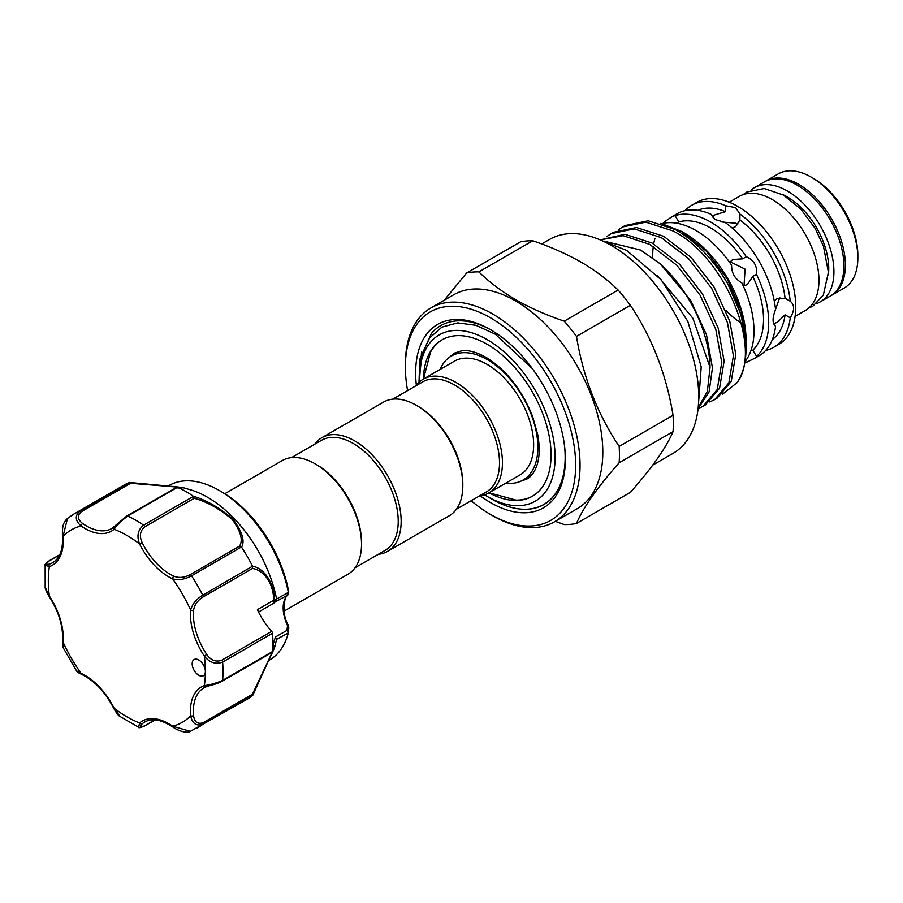 <?xml version="1.0" encoding="UTF-8"?>
<svg xmlns="http://www.w3.org/2000/svg" width="903" height="903" viewBox="0 0 903 903"><rect width="100%" height="100%" fill="white"/><g stroke="black" fill="none" stroke-linecap="round" stroke-linejoin="round"><path stroke-width="1.35" d="M241.451 547.004L191.56 575.809C184.878 579.421 178.568 580.437 172.631 578.846A52.938 30.567 60 0 1 154.368 565.255A52.938 30.567 60 0 1 139.593 543.978A111.058 64.124 -120 0 0 114.094 529.26A2.077 1.682 -130.4 0 1 114.421 526.686L126.533 516.302A2.077 1.196 60 0 1 126.826 515.974L175.961 487.755C183.851 488.433 183.851 488.173 175.961 486.977L130.63 483.274L129.648 482.45L183.388 487.722L177.631 487.202L127.741 516.008C121.747 520.5 117.198 524.914 114.094 529.26A52.938 30.567 60 0 1 81.067 525.986C75.186 520.749 74.746 515.839 79.746 511.256A123.519 71.314 60 0 0 73.899 514.044L123.801 485.227A123.519 71.314 60 0 1 129.535 482.484L176.943 486.841C185.499 488.083 185.792 488.218 177.801 487.27A123.519 71.314 60 0 1 193.321 496.221C206.415 500.138 219.621 507.779 232.94 519.157C242.23 531.675 245.108 541.01 241.586 547.184L239.532 546.146C243.257 540.231 240.808 531.314 232.184 519.417C219.395 508.694 206.731 501.65 194.201 498.298L144.773 526.833C140.021 530.817 139.164 536.122 142.2 542.726L139.593 543.978C136.545 536.077 137.877 529.801 143.577 525.151A2.077 1.196 60 0 1 144.006 525.523A2.077 1.196 60 0 1 144.773 526.833M130.63 483.274L81.202 511.809C77.037 515.692 77.534 519.597 82.692 523.548A50.861 29.359 -120 0 0 111.893 528.469L126.826 515.974A2.077 1.196 60 0 1 127.741 516.008A123.519 71.314 60 0 1 143.577 525.151L193.468 496.345L194.201 498.298M183.456 487.744L190.646 489.866A100.684 58.131 60 0 1 234.825 519.27A100.684 58.131 60 0 1 276.578 599.05L288.768 592.131A2.077 0.903 -10.1 0 0 288.768 592.052L287.831 594.975A2.077 1.682 -134 0 1 287.56 595.179L275.11 602.008M201.301 662.034A9.346 5.395 -120 0 0 194.1 659.54A9.346 5.395 -120 0 0 196.244 673.209A9.346 5.395 -120 0 0 203.446 675.715A9.346 5.395 -120 0 0 205.376 671.437A9.346 5.395 -120 0 0 201.301 662.034M142.2 542.726A50.861 29.359 -120 0 0 156.4 563.167A50.861 29.359 -120 0 0 173.94 576.227C179.008 578.191 184.404 577.672 190.104 574.68A2.077 1.196 60 0 1 191.176 575.324A2.077 1.196 60 0 1 191.56 575.809A123.519 71.314 60 0 1 202.757 595.201L252.558 566.181C259.692 567.152 273.011 576.328 274.715 600.224L276.578 599.05M288.283 592.097A100.684 58.131 -120 0 0 246.564 512.486A100.684 58.131 -120 0 0 219.327 490.498A100.684 58.131 -120 0 0 168.985 485.521L168.06 486.051M241.586 547.184A123.519 71.314 60 0 1 252.558 566.181M268.733 660.443L269.67 659.901A100.684 58.131 -120 0 0 288.283 632.947L276.611 639.347L274.76 646.943L273.112 644.573L275.37 637.055L276.611 639.347L274.76 646.943A2.077 1.637 16 0 1 274.749 646.988L274.749 646.988A2.077 1.637 16 0 1 274.128 647.778L272.887 644.708M287.854 625.136L288.802 627.517L288.283 632.947L286.928 630.384L287.56 625.644A31.142 17.981 60 0 1 287.56 595.179L288.768 592.131A97.14 56.088 -120 0 0 248.111 513.164A97.14 56.088 -120 0 0 221.833 491.943L219.327 490.498M224.802 493.738L282.278 460.553A65.648 37.903 60 0 1 315.102 463.803L316.569 464.65A63.571 36.707 60 0 1 361.527 542.511L361.527 544.216A65.648 37.903 60 0 1 347.926 574.263L284.05 611.139M315.102 463.803A65.648 37.903 60 0 1 361.527 544.216M416.385 405.334L417.852 406.181A63.571 36.707 -120 0 1 462.81 484.042L462.81 485.735A65.648 37.903 -120 0 0 416.385 405.334A65.648 37.903 -120 0 0 383.561 402.083L321.908 437.673A65.648 37.903 -120 0 0 314.763 444.197M378.334 554.318A65.648 37.903 -120 0 0 387.556 551.383L449.209 515.794A65.648 37.903 -120 0 0 462.81 485.735M387.556 551.383A65.648 37.903 -120 0 0 401.158 521.324A65.648 37.903 -120 0 0 372.499 455.259A65.648 37.903 -120 0 0 321.908 437.673M355.082 567.739L385.05 550.435A63.571 36.707 -120 0 0 398.223 521.324A63.571 36.707 -120 0 0 370.467 457.347A63.571 36.707 -120 0 0 321.479 440.314L291.511 457.629M392.794 399.149L422.762 381.845A63.571 36.707 60 0 1 471.761 398.878A63.571 36.707 60 0 1 499.506 462.855A63.571 36.707 60 0 1 486.345 491.954L456.365 509.258M416.046 385.728A65.648 37.903 60 0 1 423.191 379.192A65.648 37.903 60 0 1 473.782 396.789A65.648 37.903 60 0 1 502.44 462.855A65.648 37.903 60 0 1 488.85 492.903A65.648 37.903 60 0 1 479.617 495.837M440.077 369.451A71.619 41.346 60 0 1 451.41 356.019A71.619 41.346 60 0 1 506.594 375.208A71.619 41.346 60 0 1 537.861 447.278A71.619 41.346 60 0 1 523.018 480.069A71.619 41.346 60 0 1 505.725 483.161M461.952 350.759A71.619 41.346 -120 0 0 456.546 353.05L451.41 356.019M423.191 379.192L454.39 361.189A65.648 37.903 60 0 1 504.98 378.775A65.648 37.903 60 0 1 533.639 444.84A65.648 37.903 60 0 1 520.038 474.899L488.85 492.903M489.099 492.756L516.019 500.127A90.3 52.137 -120 0 0 532.657 496.074M423.383 379.091A90.3 52.137 60 0 1 442.064 339.844A90.3 52.137 60 0 1 511.651 364.033A90.3 52.137 60 0 1 551.067 454.909A90.3 52.137 60 0 1 532.364 496.244A90.3 52.137 60 0 1 489.042 492.801M419.376 381.992A96.011 55.433 60 0 1 419.319 378.842A96.011 55.433 60 0 1 487.214 339.652A96.011 55.433 60 0 1 555.108 457.234A96.011 55.433 60 0 1 487.214 496.436A96.011 55.433 60 0 1 484.516 494.821M564.601 446.579A103.123 59.542 60 0 1 565.154 457.234A103.123 59.542 60 0 1 543.798 504.45A103.123 59.542 60 0 1 492.237 499.336L487.214 496.436M419.319 378.842L421.972 354.19L429.681 337.812L441.883 327.134L457.674 322.879L475.949 325.306L495.408 334.257L532.33 368.593M765.089 181.526A65.908 38.05 60 0 1 765.812 181.085A65.908 38.05 60 0 1 798.771 184.359A65.908 38.05 60 0 1 841.822 242.433A65.908 38.05 60 0 1 831.719 295.247A65.908 38.05 60 0 1 830.986 295.653M765.812 181.085L778.284 173.884A65.908 38.05 60 0 1 811.244 177.146L811.244 177.146A65.908 38.05 60 0 1 857.85 257.874A65.908 38.05 60 0 1 844.203 288.046L831.719 295.247M813.445 178.422L811.244 177.146L813.445 178.422A62.792 36.255 60 0 1 857.85 255.335L857.85 257.874M816.447 303.611A65.908 38.05 -120 0 0 820.274 301.862A65.908 38.05 -120 0 0 830.376 249.047A65.908 38.05 -120 0 0 787.314 190.962A65.908 38.05 -120 0 0 754.366 187.7A65.908 38.05 -120 0 0 750.935 190.138M820.274 301.862L830.252 296.094A65.908 38.05 -120 0 0 840.354 243.279A65.908 38.05 -120 0 0 797.304 185.205A65.908 38.05 -120 0 0 764.344 181.932L754.366 187.7M828.39 274.817A58.605 33.84 -120 0 0 787.314 196.933A58.605 33.84 -120 0 0 781.851 194.19M721.881 222.014L735.652 223.21L737.841 224.926M600.258 239.893L623.126 235.66L649.708 244.386L676.9 265.324L700.062 295.157L715.774 329.29L721.768 362.464L717.23 389.554L702.974 406.384L698.087 408.653L709.092 391.913L712.456 367.826L706.473 334.663L690.75 300.53L660.375 263.913L640.599 250.041L606.884 241.857M618.228 229.983L622.675 226.935L645.826 222.161L673.017 230.942C725.199 256.971 763.001 349.235 736.95 382.77L722.479 394.227M727.852 283.982A97.772 56.449 60 0 1 746.036 348.445L741.318 315.237L727.852 283.982C713.539 259.522 696.044 241.383 675.365 229.588L648.173 220.806L625.023 225.581L622.675 226.935M702.974 406.384L705.322 405.018L719.578 388.2L724.116 361.11L718.122 327.936L702.41 293.802L679.248 263.969L652.056 243.031L624.876 234.261L600.247 239.882M606.579 236.71L611.026 233.663L634.177 228.888L661.368 237.67L688.549 258.597L711.711 288.429L727.423 322.563L733.417 355.737L728.879 382.827L714.623 399.657L709.735 401.925M714.623 399.657L716.971 398.302L731.227 381.472L735.764 354.382L729.771 321.208L714.059 287.075L690.897 257.242L663.716 236.304L636.525 227.533L613.363 232.308L611.026 233.663M660.375 263.913A97.772 56.449 60 0 1 710.051 367.295L707.376 391.36L698.188 407.704M660.872 223.334L681.821 231.54L706.36 251.169L727.22 278.846L741.149 310.372L746.013 342.824M746.036 340.928L746.036 339.765A87.139 50.308 60 0 0 684.418 233.042L681.821 231.54M662.147 223.594A82.004 47.34 60 0 1 696.01 230.536A82.004 47.34 60 0 1 731.611 265.2C731.52 273.067 734.918 278.937 741.781 282.808A82.004 47.34 60 0 1 744.998 361.595M677.385 223.334L678.763 221.969A74.735 43.152 60 0 1 742.627 258.834L732.739 259.511L729.658 262.389M743.237 285.912L747.278 284.682L752.797 276.453A74.735 43.152 60 0 1 752.797 350.206L750.924 350.714M678.763 221.969L675.094 215.614A82.004 47.34 60 0 1 710.695 222.07A82.004 47.34 60 0 1 746.296 256.723L742.627 258.834M675.094 215.614L672.633 216.314L677.036 213.763A82.004 47.34 60 0 1 710.842 214.192L715.097 219.519L725.222 222.499A82.004 47.34 60 0 1 775.564 309.695C772.257 317.8 772.257 323.342 775.564 326.299A82.004 47.34 60 0 1 759.028 355.793L754.626 358.333L756.725 356.629L752.797 350.206M652.745 257.784A82.004 47.34 60 0 1 653.287 246.451M653.682 243.945A82.004 47.34 60 0 1 654.935 238.46M663.016 223.391A82.004 47.34 60 0 1 664.924 221.495L665.748 222.917M672.633 216.314L664.924 221.495M773.645 323.748L777.212 322.337L785.068 314.831L790.249 317.822A82.004 47.34 60 0 1 773.713 347.316A82.004 47.34 60 0 1 765.71 350.409M732.164 228.007L735.652 226.619L739.907 220.005A74.735 43.152 60 0 1 785.068 298.227L777.212 298.6L774.266 300.936M697.782 210.354A74.735 43.152 60 0 1 725.527 211.697L715.097 214.756L712.095 217.138M739.907 220.106L739.907 214.022L735.652 207.656L725.527 205.715L725.527 211.697M685.038 210.681A82.004 47.34 60 0 1 691.709 205.297L696.755 202.385A82.004 47.34 60 0 1 737.751 206.437A82.004 47.34 60 0 1 791.321 278.7A82.004 47.34 60 0 1 778.758 344.404L773.713 347.316M691.709 205.297A82.004 47.34 60 0 1 725.527 205.715M741.126 322.981A65.908 38.05 60 0 1 725.798 310.361M729.195 202.227L739.388 196.346A65.908 38.05 60 0 1 772.347 199.608A65.908 38.05 60 0 1 815.409 257.694A65.908 38.05 60 0 1 805.295 310.508L795.103 316.389M618.126 290.055C607.708 279.806 595.37 270.494 581.092 262.141C566.486 253.845 550.379 246.722 532.759 240.762A138.407 79.915 -120 0 0 520.512 241.857L466.614 272.977A138.407 79.915 60 0 1 478.861 271.882C489.178 282.052 501.515 291.353 515.884 299.785C530.366 308.025 546.473 315.158 564.228 321.163A138.407 79.915 60 0 1 576.475 336.401L630.373 305.293A138.407 79.915 -120 0 0 618.126 290.055L564.228 321.163M554.476 521.832L577.22 508.705A123.519 71.314 -120 0 0 596.161 409.725A123.519 71.314 -120 0 0 515.466 300.88A123.519 71.314 -120 0 0 453.712 294.762L430.957 307.9A123.519 71.314 60 0 1 492.711 314.018A123.519 71.314 60 0 1 573.405 422.864A123.519 71.314 60 0 1 554.476 521.832A123.519 71.314 60 0 1 492.711 515.715L490.51 514.45A120.404 69.52 -120 0 0 575.651 465.293A120.404 69.52 -120 0 0 490.51 317.833A120.404 69.52 -120 0 0 405.368 366.99A120.404 69.52 -120 0 0 407.603 390.604M444.253 300.225L466.614 272.977M471.174 500.714A120.404 69.52 -120 0 0 490.51 514.45L492.711 515.715M405.368 366.99L405.368 364.44A123.519 71.314 60 0 1 430.957 307.9M541.687 243.968L549.634 239.385A123.519 71.314 60 0 1 611.387 245.503A123.519 71.314 60 0 1 692.082 354.337A123.519 71.314 60 0 1 673.153 453.317L652.734 465.101M416.362 385.288A105.877 61.122 60 0 1 490.51 329.697L490.51 329.697A105.877 61.122 60 0 1 565.368 459.356A105.877 61.122 60 0 1 490.51 502.587A105.877 61.122 60 0 1 480.159 495.781M501.515 504.009A103.258 59.621 -120 0 0 565.368 458.284M419.342 382.025L421.543 351.944M491.435 330.238A103.258 59.621 -120 0 0 431.42 333.433L419.839 359.236L418.992 382.341M543.854 504.416A103.123 59.542 -120 0 0 543.911 504.382A103.123 59.542 -120 0 0 565.199 453.453M478.861 271.882L532.759 240.762M619.165 462.742L673.051 431.634A138.407 79.915 -120 0 0 673.051 415.301L619.165 446.409A138.407 79.915 60 0 1 619.165 462.742C597.549 487.191 583.315 507.43 576.475 523.469A138.407 79.915 60 0 1 564.228 524.564L555.3 521.358M673.051 431.634C666.211 447.674 651.989 467.912 630.373 492.349L576.475 523.469M673.051 415.301C666.369 374.508 652.135 337.846 630.373 305.293M576.475 336.401C583.169 377.194 597.391 413.856 619.165 446.409M739.907 214.022A82.004 47.34 60 0 1 790.249 301.218L784.978 298.182M785.068 314.831A74.735 43.152 60 0 1 772.358 339.539M790.249 317.822C794.708 310.384 794.708 304.853 790.249 301.218M752.797 276.453L756.466 274.331A82.004 47.34 60 0 1 756.466 356.55M745.472 360.997L746.296 362.419A82.004 47.34 60 0 1 744.783 362.859M779.774 297.55L774.311 312.833M756.466 274.331C757.369 265.99 753.971 260.12 746.296 256.723M746.296 362.419L754.626 358.333M730.109 261.757L745.099 269.15L744.004 285.822M746.036 348.445A97.772 56.449 60 0 1 736.95 382.77M657.452 275.596L692.849 318.217L710.051 367.295M419.319 374.903L419.342 373.244M442.357 339.663A90.3 52.137 -120 0 0 430.528 352.046L423.451 379.046M523.018 480.069L528.165 477.1A71.619 41.346 -120 0 0 532.86 473.567M272.525 651.684L273.902 648.207A2.077 2.02 19.7 0 0 274.715 647.067C273.011 652.214 259.692 678.334 252.558 695.581A123.519 71.314 60 0 1 247.32 699.17L190.352 731.351L172.631 726.215A2.077 1.061 125 0 0 172.902 727.062C178.862 731.374 187.564 733.45 190.352 731.351M203.006 597.018C197.565 600.461 194.416 604.863 193.581 610.247A50.861 29.359 -120 0 0 206.731 654.483C210.918 660.409 215.941 662.317 221.777 660.206L271.69 631.389A50.861 29.359 60 0 1 257.423 609.649L273.902 600.145C272.537 577.164 259.398 569.206 252.434 568.484L203.006 597.018A2.077 1.196 60 0 0 202.757 595.201C196.29 599.174 192.249 604.13 190.657 610.078A2.077 1.321 5.5 0 0 193.581 610.247M206.302 686.72A50.861 29.359 -120 0 0 203.92 687.86A50.861 29.359 -120 0 0 193.581 715.616C194.416 722.05 197.554 724.432 203.006 722.772L252.434 694.238L272.288 652.226M203.92 687.86L206.505 686.664C212.634 684.53 215.569 684.643 222.206 681.178A2.077 1.196 -120 0 1 221.777 681.268L206.731 686.562A2.077 1.682 -109.6 0 1 204.338 685.558C209.654 685.038 215.761 683.311 222.635 680.377L272.537 651.56A2.077 1.196 60 0 1 272.119 652.361L222.206 681.178A2.077 1.196 -120 0 0 222.635 680.377A123.519 71.314 60 0 0 222.635 662.091C215.749 664.687 209.654 662.7 204.338 656.12L206.731 654.483M252.558 695.581L202.757 724.308C196.278 726.351 192.249 723.506 190.657 715.797A52.938 30.567 60 0 1 204.338 685.558A111.058 64.124 -120 0 0 205.376 671.437A111.058 64.124 -120 0 0 204.338 656.12A52.938 30.567 60 0 1 190.657 610.078A111.058 64.124 -120 0 0 172.631 578.846A2.077 1.321 114.5 0 1 173.94 576.227M271.69 631.389A2.077 1.196 60 0 1 272.537 633.274A123.519 71.314 60 0 1 272.537 651.56M67.477 518.457L63.041 536.393A2.077 1.061 175 0 1 62.442 535.727C62.239 526.562 63.063 522.498 67.477 518.469M81.202 511.809A2.077 1.196 60 0 0 79.746 511.256L129.535 482.484M45.184 586.905L49.089 596.375C46.2 591.318 44.89 588.158 45.184 586.905L45.15 565.289L49.36 566.644A2.077 1.682 -109.6 0 1 49.902 563.946A50.861 29.359 -120 0 0 52.713 562.648C59.959 558.415 63.199 549.442 62.442 535.727M82.692 523.548A2.077 1.061 -55 0 0 81.067 525.986A111.058 64.124 -120 0 0 63.041 536.393A52.938 30.567 60 0 1 49.36 566.644A111.058 64.124 -120 0 0 49.36 596.082A52.938 30.567 60 0 1 63.041 642.123L62.95 647.349L76.495 670.805L81.067 673.345A2.077 1.321 114.5 0 0 81.676 674.394C78.516 672.916 76.789 671.719 76.495 670.805M49.089 596.375C59 611.986 63.447 626.885 62.442 641.074A2.077 1.321 -174.5 0 0 63.041 642.123A111.058 64.124 -120 0 0 81.067 673.345A52.938 30.567 60 0 1 114.094 708.212L119.952 716.418L138.656 727.254L139.593 722.942A2.077 1.682 49.6 0 0 142.2 723.811C139.164 726.994 140.021 727.637 144.773 725.73L154.91 719.883M59.666 554.905L49.53 560.752C45.5 563.923 45.624 564.985 49.902 563.946M273.406 603.441L274.76 600.529A2.077 0.61 169.8 0 1 274.128 600.969L273.406 603.441L258.551 612.02M274.128 600.969L273.902 600.145L274.715 600.224M276.611 599.4L275.37 601.861M288.339 592.628L286.928 595.19M272.729 648.896L274.128 647.778M288.768 627.687L287.56 625.644L288.271 625.09C280.359 611.749 285.269 594.705 287.831 594.975A2.077 1.682 -134 0 0 288.046 594.716M175.961 487.755L177.428 487.157L181.943 488.026M252.648 566.395L252.434 568.484M193.581 715.616A2.077 1.061 175 0 1 190.657 715.797A111.058 64.124 -120 0 1 172.631 726.215A52.938 30.567 60 0 0 139.593 722.942A111.058 64.124 -120 0 1 114.094 708.212L113.71 708.291C116.397 713.099 118.474 715.808 119.952 716.418M252.434 694.238L252.75 695.366L274.772 646.898M190.104 574.68L239.532 546.146M203.006 722.772A2.077 1.196 60 0 1 202.757 724.308A123.519 71.314 60 0 1 197.407 727.987M272.537 633.274L222.635 662.091A2.077 1.196 -120 0 0 221.777 660.206M111.893 528.469A50.861 29.359 -120 0 0 114.071 526.98M172.902 727.062C161.411 719.544 152.02 717.862 144.74 722.028A50.861 29.359 -120 0 0 142.2 723.811M275.37 637.055L286.928 630.384M48.785 561.214A2.077 1.196 60 0 1 49.101 560.853L49.101 560.853A2.077 1.196 60 0 1 49.53 560.752M144.773 725.73A2.077 1.196 60 0 1 144.48 726.057L144.48 726.057A2.077 1.196 60 0 1 144.006 726.147M520.5 481.322L526.844 479.064C531.235 476.705 534.621 472.055 537.014 465.101C539.622 457.02 539.87 446.917 537.759 434.794L532.635 416.509C521.787 389.532 506.211 369.79 485.893 357.272C476.378 352.012 468.296 349.856 461.636 350.793L454.186 353.208L449.062 357.577M221.833 491.943C230.976 497.26 239.769 504.337 248.19 513.209C269.444 536.382 282.978 562.659 288.768 592.052M808.603 308.171L812.858 306.14L823.31 295.213L828.412 272.232L823.457 246.282L815.251 228.538L800.724 208.999L783.319 195.014L764.243 188.524L746.815 192.057L743.067 194.653M698.222 407.343L701.213 366.832L687.838 321.457L661.233 279.851L626.671 250.402L601.985 240.661M73.899 514.044L67.454 518.469M274.106 602.888L275.099 602.008M288.802 627.529L288.328 632.676M62.442 641.074L62.95 647.349M59.767 554.702L49.101 560.853C45.489 563.675 44.168 565.154 45.15 565.289M138.656 727.254C138.385 728.157 140.326 727.75 144.48 726.057L155.147 719.894M81.676 674.394C94.465 680.614 105.143 691.912 113.71 708.291"/></g></svg>
